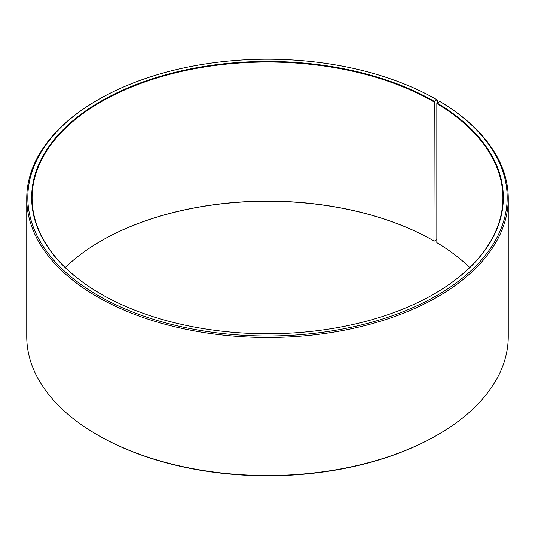 <?xml version="1.0" encoding="UTF-8"?>
<svg xmlns="http://www.w3.org/2000/svg" width="535" height="535" viewBox="0 0 535 535"><rect width="100%" height="100%" fill="white"/><g stroke="black" fill="none" stroke-linecap="round" stroke-linejoin="round"><path stroke-width="0.8" d="M469.75 267.5A235.4 135.91 -0 0 0 436.834 242.636L436.834 103.549A235.4 135.91 -0 0 1 502.9 197.957A235.4 135.91 -0 0 1 434.106 293.969M437.737 102.693L437.737 100.199L436.981 99.757L434.253 101.329A235.828 136.151 -0 0 0 100.747 101.329A235.828 136.151 -0 0 0 100.74 293.882A235.828 136.151 -0 0 0 434.26 293.882A235.828 136.151 -0 0 0 437.142 103.028L436.834 103.549M436.981 99.757A239.68 138.378 -0 0 0 98.019 99.764A239.68 138.378 -0 0 0 98.019 295.454A239.68 138.378 -0 0 0 435.497 296.303A239.68 138.378 -0 0 0 439.91 101.483L437.142 103.028M98.019 99.764L97.263 100.199A240.75 138.993 -0 0 0 26.75 198.478A240.75 138.993 -0 0 0 97.263 296.764A240.75 138.993 -0 0 0 359.634 326.898A240.75 138.993 -0 0 0 508.25 198.478A240.75 138.993 -0 0 0 440.68 101.924L439.91 101.483M26.75 198.478L26.75 336.522A240.75 138.993 -0 0 0 97.263 434.801L98.019 435.243A239.68 138.378 -0 0 0 436.981 435.236L437.737 434.801A240.75 138.993 -0 0 0 508.25 336.522L508.25 198.478M437.737 434.801A240.75 138.993 -0 0 1 97.263 434.801L98.019 435.236A239.68 138.378 -0 0 0 98.019 435.243M434.253 101.329L433.952 240.944A235.4 135.91 -0 0 0 101.041 240.944A235.4 135.91 -0 0 0 65.25 267.5M433.952 240.944L434.253 241.118A235.828 136.151 -0 0 0 100.894 241.031M434.253 241.118L436.834 239.626M433.952 101.857A235.4 135.91 -0 0 0 177.419 72.392A235.4 135.91 -0 0 0 32.1 197.957A235.4 135.91 -0 0 0 100.894 293.969"/></g></svg>
